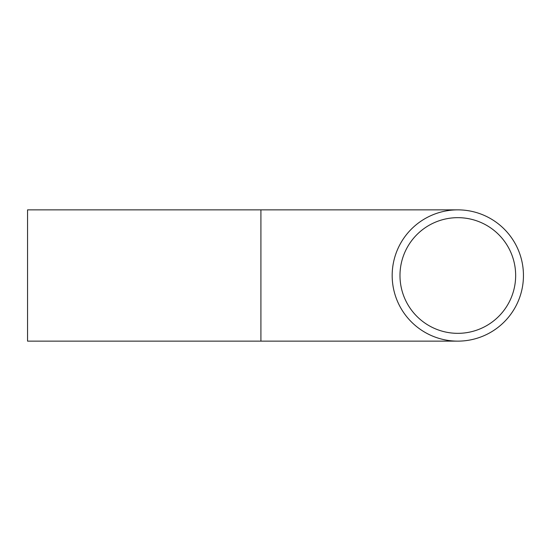 <?xml version="1.0" encoding="UTF-8"?>
<svg xmlns="http://www.w3.org/2000/svg" width="551" height="551" viewBox="0 0 551 551"><rect width="100%" height="100%" fill="white"/><g stroke="black" fill="none" stroke-linecap="round" stroke-linejoin="round"><path stroke-width="0.83" d="M399.985 275.5A57.827 57.827 0 0 1 486.733 225.414A57.827 57.827 0 0 1 486.733 325.586A57.827 57.827 0 0 1 399.985 275.5M523.45 275.5A65.631 65.631 0 0 0 425 218.657A65.631 65.631 0 0 0 425 332.343A65.631 65.631 0 0 0 523.45 275.5M260.912 341.131L260.912 209.869L27.55 209.869L27.55 341.131L457.819 341.131M260.912 209.869L457.819 209.869"/></g></svg>
